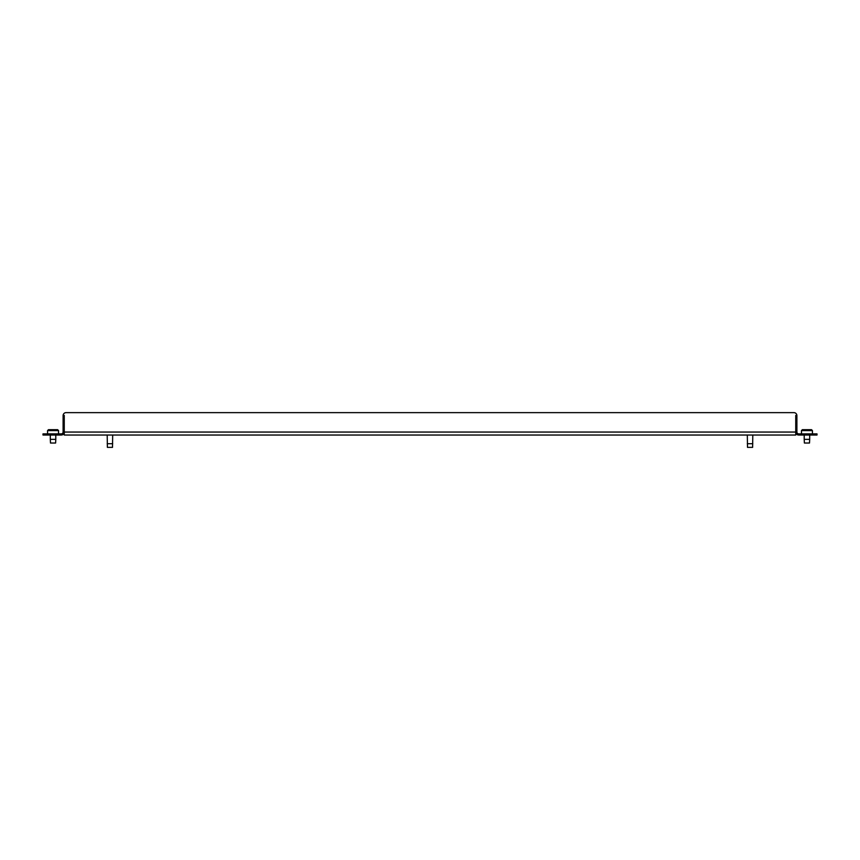 <?xml version="1.0" encoding="UTF-8"?>
<svg xmlns="http://www.w3.org/2000/svg" width="860" height="860" viewBox="0 0 860 860"><rect width="100%" height="100%" fill="white"/><g stroke="black" fill="none" stroke-linecap="round" stroke-linejoin="round"><path stroke-width="1.29" d="M812.431 433.881L812.431 430.591L801.466 430.591L801.466 433.881M809.69 435.031L809.69 439.363L804.207 439.363L804.207 435.031M801.466 430.591L802.38 429.677L811.517 429.677L812.431 430.591M804.207 439.363L804.39 443.018L809.507 443.018L809.69 439.363M58.534 433.881L58.534 430.591L47.569 430.591L47.569 433.881M55.792 435.031L55.792 439.363L50.31 439.363L50.31 435.031M47.569 430.591L48.483 429.677L57.62 429.677L58.534 430.591M50.31 439.363L50.493 443.018L55.61 443.018L55.792 439.363M747.318 435.031L747.501 447.361L752.618 447.361L752.801 435.031M747.318 443.706L752.801 443.706M107.199 435.031L107.382 447.361L112.499 447.361L112.681 435.031M107.199 443.706L112.681 443.706M64.253 435.031L795.747 435.031L795.747 415.423A1.827 1.827 0 0 1 795.758 415.606L795.758 432.053A2.967 2.967 0 0 0 798.725 435.031L817 435.031L817 433.881L798.725 433.881A1.827 1.827 0 0 1 796.897 432.053L796.897 415.606A2.967 2.967 0 0 0 793.93 412.639L66.07 412.639A2.967 2.967 0 0 0 63.102 415.606L63.102 432.053A1.827 1.827 0 0 1 61.275 433.881L43 433.881L43 435.031L61.275 435.031A2.967 2.967 0 0 0 64.242 432.053L64.253 435.031M64.242 432.053L64.242 415.606A1.827 1.827 0 0 1 64.253 415.423L64.253 432.053L795.747 432.053"/></g></svg>
